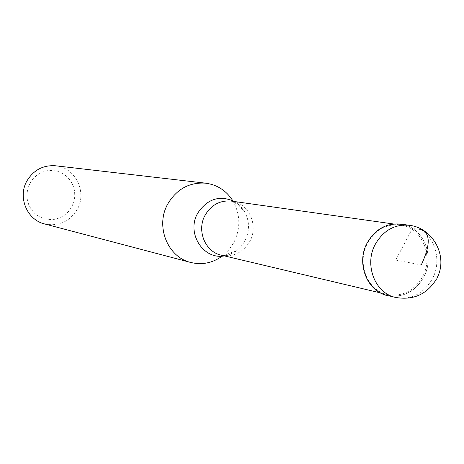 <?xml version="1.0" encoding="UTF-8"?>
<svg xmlns="http://www.w3.org/2000/svg" width="464" height="464" viewBox="0 0 464 464"><rect width="100%" height="100%" fill="white"/><g stroke="black" fill="none" stroke-linecap="round" stroke-linejoin="round"><path stroke-width="0.35" stroke-dasharray="2.32 1.74" d="M387.353 295.464C402.787 298.039 414.874 291.989 423.62 277.31C435.551 256.244 422.942 226.409 400.821 224.106M422.501 276.793C413.992 291.09 402.218 296.983 387.191 294.489C367.157 290.516 356.474 262.67 367.679 242.985C375.533 229.75 386.413 223.735 400.316 224.953C421.857 227.221 434.13 256.279 422.501 276.793M404.968 224.994C424.844 230.138 434.571 257.775 423.62 277.31C416.063 290.383 405.368 296.664 391.541 296.142M232.708 200.552L233.003 201.034C240.514 214.658 240.741 228.584 233.688 242.805L228.833 249.905L222.221 256.128M44.602 223.944C58.481 226.635 69.298 221.896 77.053 209.722C87.505 192.357 75.441 167.405 55.576 165.787M30.137 182.897L27.979 187.995L26.976 193.453L27.185 198.986L28.594 204.317L31.129 209.177L34.655 213.312L38.999 216.526L43.935 218.654L49.213 219.594L54.572 219.304L59.74 217.796L64.455 215.157L68.498 211.52L71.659 207.06L73.793 202.008L74.785 196.608L74.588 191.127L73.219 185.838L70.731 181.001L67.257 176.859L62.965 173.623L58.058 171.448L52.792 170.45L47.421 170.688L42.218 172.15L37.445 174.766L33.35 178.408L30.137 182.897M420.97 229.593L412.467 228.369L395.693 260.084L421.289 264.915M409.219 225.278C431.543 227.604 444.257 257.764 432.21 279.061C423.383 293.909 411.179 300.028 395.606 297.43M222.668 255.786L236.884 250.537L229.204 254.835L225.4 255.513L221.247 255.154C233.392 257.207 242.869 252.689 249.684 241.605C258.982 225.666 248.849 202.948 231.443 201.103L235.445 202.281L238.74 204.299L244.325 211.103C249.719 220.905 249.876 230.933 244.801 241.187L240.729 246.97L236.083 251.128L230.028 254.405L224.385 255.896M234.645 201.556L240.056 205.674L244.325 211.103L233.003 201.034M436.351 279.282L437.129 277.779M393.536 223.99L400.316 224.953M380.526 292.912L387.191 294.489"/><path stroke-width="0.7" d="M391.541 296.142C368.897 295.081 354.856 264.399 367.366 242.614C355.876 262.804 366.815 291.363 387.353 295.464L395.606 297.43C374.883 293.294 363.846 264.422 375.451 244.006C383.583 230.283 394.841 224.042 409.219 225.278L400.821 224.106C386.57 222.877 375.417 229.042 367.366 242.614C376.669 227.435 389.203 221.56 404.968 224.994M222.221 256.128C212.547 263.047 202.078 265.164 190.803 262.473C167.382 257.16 155.005 225.69 167.974 203.609C176.958 188.894 189.556 182.091 205.767 183.187C217.245 184.794 226.223 190.582 232.708 200.552M205.767 183.187L55.576 165.787C43.297 164.94 33.802 169.894 27.092 180.641C17.406 196.759 26.848 219.884 44.602 223.944L190.803 262.473M421.289 264.915C430.633 244.766 430.528 232.992 420.97 229.593M393.536 223.99L231.443 201.103C220.22 200.1 211.48 204.728 205.239 214.971C196.33 230.208 205.059 251.906 221.247 255.154L380.526 292.912M224.385 255.896C203.157 260.089 185.989 232.76 197.792 213.051C207.466 198.725 219.745 194.892 234.645 201.556M437.129 277.779C448.346 256.511 433.109 227.847 409.219 225.278M395.606 297.43C413.238 300.486 426.822 294.437 436.351 279.282"/></g></svg>
